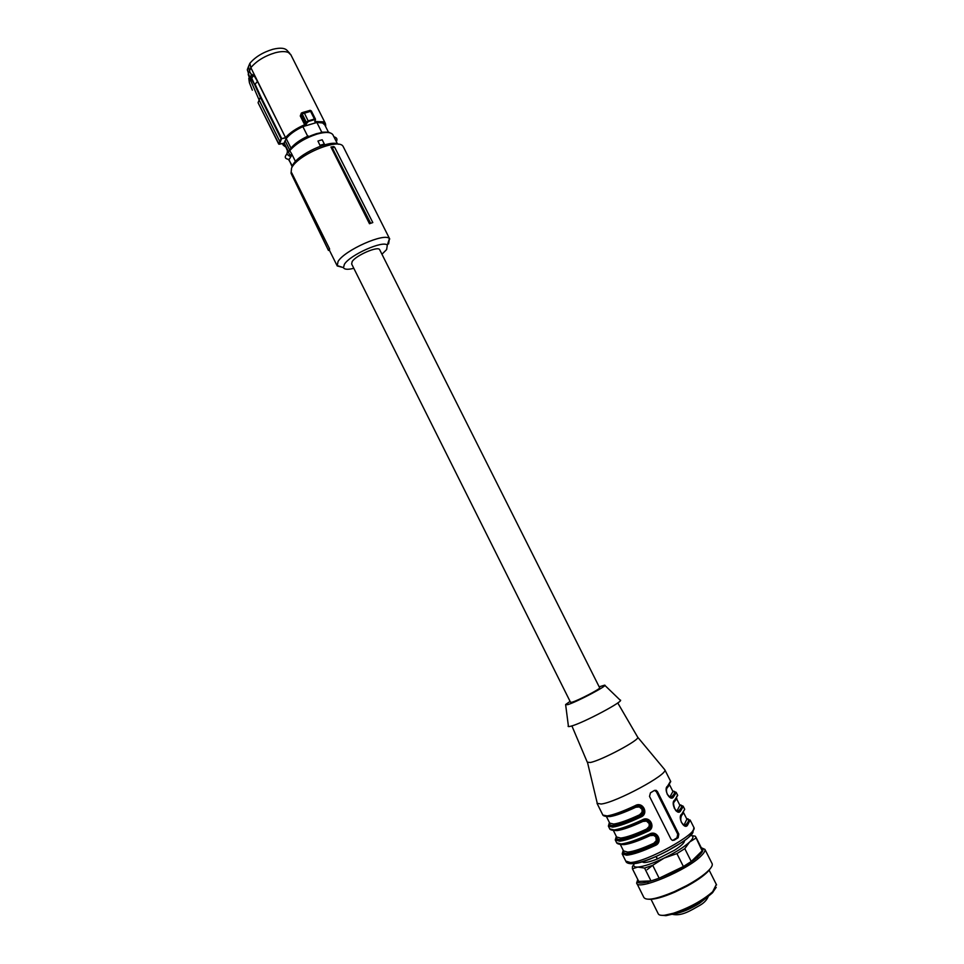 <?xml version="1.0" encoding="UTF-8"?>
<svg xmlns="http://www.w3.org/2000/svg" width="964" height="964" viewBox="0 0 964 964"><rect width="100%" height="100%" fill="white"/><g stroke="black" fill="none" stroke-linecap="round" stroke-linejoin="round"><path stroke-width="1.45" d="M701.937 849.091L702.141 850.838L695.273 836.174L690.405 835.414C693.984 835.788 693.731 837.993 689.634 842.018C684.079 847.091 675.571 852.453 664.112 858.093C652.652 863.527 643.868 866.516 637.794 867.07C633.987 867.251 632.854 866.058 634.384 863.503M642.193 861.696C643.422 863.346 648.459 862.443 657.279 858.996L657.412 858.828M656.195 856.394L657.46 858.924L674.523 850.212C681.355 845.802 684.657 842.657 684.416 840.777M701.346 847.91C703.985 848.838 703.346 851.272 699.442 855.225C685.055 870.335 632.059 891.194 637.867 879.71M695.755 838.186L689.634 842.018L684.789 848.645L691.248 861.503L702.141 850.838M691.248 861.503L683.392 866.528L659.147 878.216L650.989 880.927L638.746 881.433L632.384 868.709M650.929 899.099L658.147 913.595C658.689 915.113 660.906 915.643 664.811 915.21L673.583 913.185C689.573 907.654 702.587 900.509 712.649 891.76L716.336 884.458M660.533 915.21L666.004 915.655L674.499 913.691C689.971 908.341 702.587 901.424 712.324 892.941L716.204 887.338M647.085 869.709L652.833 865.214M713.095 892.013L712.372 892.748M710.432 868.407L707.757 871.745C703.25 876.228 696.273 881.06 686.814 886.253L674.933 892.086C662.907 897.267 654.207 899.653 648.832 899.255M701.25 847.718L704.937 849.392C705.335 850.802 704.142 852.899 701.346 855.683C687.742 870.094 636.915 891.363 636.65 882.964L643.844 897.424C646.326 901.039 656.472 899.111 674.282 891.664L686.754 885.542C696.683 880.084 704.009 875.023 708.721 870.323C711.492 867.48 712.661 865.323 712.215 863.84L711.95 863.31M636.65 882.964L637.77 879.505M684.789 848.645L676.921 853.61L683.392 866.528M676.921 853.61L664.112 858.093L652.7 865.311L644.579 868.07L637.794 867.07L632.456 868.793L638.746 881.433M632.456 868.793L632.408 866.576L634.264 863.684M652.7 865.311L659.147 878.216M644.579 868.07L650.989 880.927M369.477 223.732L372.803 222.564L369.477 223.732L330.941 147.034L332.194 147.673L370.55 223.058M343.521 147.215L343.112 146.444C338.774 137.539 297.225 154.939 291.538 168.17L291.056 173.291M388.6 243.94L389.42 238.662C384.985 232.264 344.51 250.194 338.051 261.497L337.219 265.944L342.871 267.45M372.803 222.564L334.653 147.251L333.749 146.552L330.941 147.034M334.653 147.251L332.194 147.673M291.706 172.833L329.567 248.833L329.459 250.001L328.459 250.435L291.646 173.387M338.472 144.287C330.7 139.105 297.346 154.433 292.622 165.41L291.911 167.206M353.812 268.317C347.859 269.775 344.401 269.546 343.473 267.655L344.389 264.305C349.884 254.918 383.539 239.988 387.299 245.193L386.636 249.555L381.949 254.231M329.567 248.833L328.507 249.495M291.562 174.363L328.459 250.435M379.78 249.917L379.647 249.652C378.033 245.796 355.849 255.4 352.149 261.593L351.655 263.991L570.567 702.358L572.218 702.166C578.364 700.382 600.524 688.838 599.692 687.862L599.656 687.79M332.99 134.972L334.653 138.238M324.314 143.998L320.012 145.407L317.951 141.057L320.096 140.358L322.193 139.78L324.314 143.998L320.072 145.287M286.838 153.77L286.465 154.517C284.247 157.24 285.139 158.891 289.14 159.482L291.538 155.638L291.634 153.782L295.466 161.482M317.951 141.057L320.012 145.407M288.585 159.59L292.405 165.941M333.906 136.78C336.918 137.671 337.701 139.25 336.279 141.491M287.38 151.589L288.706 151.444L287.284 151.697L287.055 154.324L289.501 156.132L290.381 154.806L290.911 155.975L289.501 156.132M321.217 132.538L325.037 132.128M308.601 136.611L307.685 136.237L302.865 126.621C295.333 130.188 289.778 134.177 286.2 138.587L284.115 142.865L288.477 151.601M290.586 149.059L290.55 148.962C294.032 144.239 299.949 139.937 308.311 136.045M290.55 148.962L290.983 148.143L286.2 138.587M289.694 149.974L285.103 140.78M326.097 132.128L321.048 132.225M302.865 126.621L316.879 122.476L321.675 132.032M307.685 136.237C300.141 139.804 294.574 143.781 290.983 148.143M287.742 151.565L284.115 142.865M316.879 122.476L322.554 122.958L324.808 124.959M325.663 126.019L323.145 122.488L314.782 121.657L315.481 119.199L314.433 119.03L310.565 111.33L311.336 110.944L310.191 110.33M286.043 138.214L285.549 137.647L281.078 138.816L260.376 97.304L260.919 96.954L281.621 138.455L280.379 141.744L279.777 141.443L281.078 138.816L286.26 137.768C290.586 132.984 296.792 128.851 304.877 125.356L308.432 121.476L314.481 119.681L315.288 120.139M280.379 141.744L279.211 144.239L283.549 143.335L282.765 143.516L283.223 145.19L285.356 146.769M315.529 122.211L315.529 121.548L323.277 121.838L325.374 123.416L325.687 125.139M315.156 120.789L315.529 121.548L314.782 121.657M315.011 121.199L315.481 119.199M306.998 122.585L306.359 122.308L308.275 120.849L314.433 119.03L314.481 119.681M309.757 110.39L310.565 111.33L302.13 113.873L306.359 122.308L305.696 123.874L306.335 124.151M301.84 113.644L301.383 113.029L300.274 115.957L301.334 115.162L305.696 123.874L304.877 125.356M286.26 137.768L285.681 137.442C290.068 132.55 296.406 128.32 304.672 124.754L300.274 115.957M283.103 143.431L278.608 143.937L279.777 141.443L259.135 100.027L258.063 102.69L279.054 144.239M290.959 54.984L288.429 52.526C285.392 51.2 280.994 51.273 275.21 52.767C264.69 55.948 256.569 60.913 250.845 67.661L285.561 137.671M285.549 137.647L257.484 81.422L255.086 84.217L260.919 96.954M289.815 53.406L287.332 50.694C285.067 47.947 280.235 47.477 272.824 49.297C262.955 52.273 255.303 56.936 249.881 63.299L250.845 67.661L248.194 74.192L248.664 75.915M249.266 77.18L259.135 100.027L260.376 97.304L251.664 78.048L249.302 77.409L251.664 78.048L253.918 75.433L251.652 74.336L251.387 74.915L249.423 70.962L248.507 66.516L249.881 63.299M253.918 75.433L257.484 81.422M249.483 76.771L247.314 69.661L248.507 66.516M251.11 77.301L251.17 75.505L250.218 76.602M301.985 113.571L302.202 112.824M308.432 121.476L304.407 113.125L302.696 112.451L302.106 113.909M258.123 102.823L278.704 144.07M249.302 77.409L249.423 82.747L252.279 90.062M252.339 90.182L249.423 82.747M247.314 69.661L247.507 70.613M667.1 787.528L667.582 786.13C663.196 788.733 669.643 801.458 673.234 797.336L669.631 796.854L667.196 794.179M637.722 737.231L664.823 769.79C668.173 774.357 616.237 802.385 601.199 804.024L597.017 803.313M597.186 803.651L602.862 815.062L607.127 815.918C613.381 814.917 622.696 811.519 635.047 805.723C642.843 800.867 649.338 813.917 640.735 817.098C628.359 822.87 619.021 826.22 612.706 827.124L608.38 826.136L609.176 823.232M609.863 829.173C613.14 832.113 624.057 829.269 642.602 820.665L647.591 820.268L642.602 820.665L642.169 819.942C649.965 815.074 656.472 828.16 647.868 831.33C635.469 837.089 626.07 840.367 619.695 841.162L615.273 840.006L616.201 836.74M616.779 843.066C620.153 846.187 631.143 843.464 649.736 834.896L654.761 834.523L649.796 834.908L649.29 834.185C657.099 829.317 663.63 842.428 655.002 845.597C642.578 851.345 633.143 854.562 626.696 855.225L622.19 853.911L623.226 850.296C621.419 856.345 631.866 854.381 654.556 844.416L655.002 845.597M690.176 820.051L687.38 825.437C683.874 829.787 677.367 816.785 681.705 814.182L681.813 814.881C679.945 819.014 680.584 822.376 683.729 824.979L681.379 822.352M679.632 804.807C682.934 805.097 682.717 807.073 678.981 810.748L680.295 811.375C676.764 815.64 670.269 802.675 674.643 800.144L674.21 801.47M678.813 834.125L657.46 791.625L656.123 790.323L654.411 790.444L650.447 792.83L649.519 796.409L670.92 839.054L672.257 840.319L674.21 840.186L678.162 837.716L678.813 834.125L677.74 834.234L676.957 837.837L672.703 840.451M637.662 737.123L637.71 737.207C640.53 739.581 601.464 760.463 590.317 762.488L587.281 762.199L571.893 725.916M635.047 805.723L635.577 806.458L640.421 806.037L643.446 808.567C644.518 811.821 643.47 814.279 640.313 815.93L640.735 817.098M644.651 820.063L647.591 820.268L650.567 822.786C651.64 826.052 650.592 828.51 647.422 830.161L647.868 831.33M654.761 834.523L657.713 837.029C658.786 840.307 657.737 842.765 654.556 844.416L653.833 843.247L656.291 840.632L655.845 836.945L653.64 835.342L650.037 835.655L649.616 834.957M687.38 825.437L683.729 824.979M681.331 815.448L684.705 809.242L681.705 814.182M679.789 805.109C682.391 805.579 682.03 807.471 678.692 810.784L676.62 810.869L674.282 808.254M654.544 790.372L656.412 791.793L677.74 834.234M669.173 796.505L671.92 796.722C675.692 793.143 675.957 791.251 672.715 791.058L676.198 792.336M637.433 805.88L639.807 806.121L642.747 808.663C643.856 811.845 642.952 814.279 640.024 815.966L639.602 814.797L642.06 812.182L642.072 809.435L639.409 806.928L635.818 807.242L635.372 806.519M646.965 820.34L649.869 822.87C650.977 826.064 650.061 828.498 647.133 830.185L646.711 829.004L649.17 826.389L649.182 823.63L646.519 821.123L642.916 821.424L642.482 820.726M651.893 834.282L654.146 834.595L656.99 837.101C658.111 840.307 657.195 842.753 654.267 844.44C632.842 853.851 622.551 855.912 623.383 850.622M604.85 685.356L620.057 700.033C626.239 700.081 583.063 723.145 571.049 726.157C568.507 726.856 567.603 726.711 568.35 725.723L565.687 705.094M656.014 856.466L657.279 858.996M683.247 824.594L686.067 824.81C689.754 821.039 689.923 818.966 686.573 818.581L690.296 820.352L693.923 827.546C698.069 833.667 646.145 862.31 630.323 862.503L625.769 861.093L622.407 854.345M678.692 810.784L676.198 810.531M599.174 686.826L604.633 685.151C608.983 684.958 576.593 702.093 567.627 704.684L565.615 704.551L570.086 701.394M333.062 135.093L332.845 134.683C330.7 131.923 325.374 131.743 316.855 134.141C304.961 138.117 295.912 143.636 289.718 150.709L291.634 153.782M288.706 151.444L290.056 149.721C296.032 142.901 304.745 137.575 316.192 133.755C304.745 137.587 296.044 142.901 290.092 149.709M288.284 151.854L289.766 154.806L288.284 151.854M290.381 154.806L291.694 154.457M289.441 160.602L292.128 166.664M291.538 155.638L289.14 159.482M285.332 146.721L283.356 143.744M290.67 54.406L325.374 123.416L325.712 125.766M301.383 113.029L302.274 112.716M254.568 84.603L251.194 78.445M248.82 78.578L249.001 77.807M673.234 797.336L676.318 792.601L677.716 795.372L674.643 800.144M670.546 781.153L667.582 786.13M608.573 826.522L609.754 828.907L614.104 829.932C620.43 829.04 629.781 825.714 642.169 819.942M615.478 840.415L616.659 842.777L621.093 843.97C627.492 843.211 636.891 839.945 649.29 834.185M693.694 827.088L693.923 827.546C692.14 838.692 681.102 842.295 667.45 850.947C652.411 858.743 640.433 863.009 631.541 863.732C628.263 863.587 626.383 862.816 625.913 861.43M684.488 808.808L683.295 806.458L680.295 811.375M683.175 806.169L679.62 804.783M677.511 794.975L674.74 800.855C671.534 801.554 675.752 812.556 676.68 810.893M672.848 791.336C675.415 791.733 675.005 793.541 671.631 796.77M635.529 806.482C618.406 814.363 608.079 817.544 604.536 816.026M609.501 822.714C607.453 828.269 617.731 826.003 640.313 815.93L640.024 815.966C618.707 825.485 608.585 827.835 609.634 823.003M616.502 836.788C615.562 841.861 625.769 839.656 647.133 830.185L647.422 830.161C624.793 840.174 614.429 842.295 616.358 836.499M633.396 863.624L633.469 863.624C648.543 863.443 697.587 836.162 692.742 830.775M674.692 801L676.861 798.385M678.162 837.716L676.957 837.837M673.017 840.295L674.21 840.186M657.46 791.625L656.412 791.793M670.317 796.156L672.92 791.492M686.73 818.894C689.393 819.46 689.067 821.436 685.766 824.835M669.39 785.033L666.642 788.624M635.818 807.242C624.431 812.556 615.839 815.664 610.043 816.58L606.754 816.484M606.404 816.496L609.718 823.148L613.767 824.051C619.599 823.196 628.203 820.111 639.602 814.797M613.875 830.474L617.02 830.582C622.877 829.787 631.504 826.726 642.916 821.424M646.711 829.004C635.288 834.306 626.636 837.318 620.744 838.065L616.611 837.017L613.369 830.486M621.033 844.488L624.009 844.621C629.926 843.922 638.602 840.933 650.037 835.655M653.833 843.247C642.398 848.525 633.697 851.477 627.745 852.116L623.527 850.911L620.334 844.5M684.44 824.22L686.874 819.183M683.271 813.23L680.837 816.568M679.897 805.326L677.379 810.17M673.728 802.578L676.33 799.108M706.6 897.617L699.707 903.208C690.176 909.136 681.777 912.631 674.511 913.691M666.004 915.655L664.811 915.21M712.324 892.941L712.649 891.76M697.334 857.141L698.069 858.599M647.663 882.012L648.386 883.47M709.167 870.203L716.577 884.928M686.814 886.253L686.754 885.542M674.933 892.086L674.282 891.664M704.937 849.392L712.215 863.84M695.827 836.945L702.178 849.549M343.208 146.588L389.733 239.024M291.14 173.448L291.562 174.291M329.314 250.062L336.978 265.449M387.299 245.193L389.42 238.662M343.473 267.655L337.002 265.522M332.845 134.683L337.472 143.877M316.469 133.671C324.278 131.948 328.76 131.67 329.941 132.827M324.555 124.452L328.543 132.393M315.493 119.211L311.336 110.944M248.796 76.144L249.278 77.108M282.428 143.588L282.958 144.66M309.673 110.486L303.166 112.354M250.363 76.662L251.098 75.819M249.411 82.796L248.784 78.482M252.942 76.578L251.725 74.204M379.647 249.652L599.692 687.862M664.823 769.79L670.739 781.527L667.678 786.853C665.775 788.203 665.919 794.432 669.631 796.854M639.807 806.121L635.505 806.458C616.984 815.11 606.139 818.062 602.97 815.303M656.123 790.323L655.038 790.504M587.558 762.62L597.09 802.566M669.558 784.817L672.98 791.589M617.755 702.937L637.71 737.207M654.773 834.523L654.146 834.595M639.759 806.109L636.662 806.061M643.964 820.207L646.928 820.328M651.266 834.402L654.098 834.583M683.633 812.748L686.922 819.279M676.595 798.77L679.945 805.422M708.311 896.339C706.974 899.822 704.238 902.774 700.117 905.196C690.682 910.498 681.717 916.439 672.378 914.318"/></g></svg>
